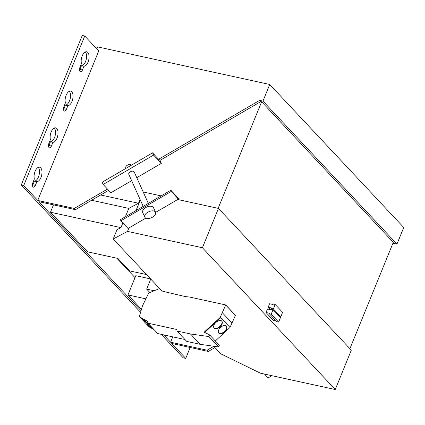 <?xml version="1.0" encoding="UTF-8"?>
<svg xmlns="http://www.w3.org/2000/svg" width="425" height="425" viewBox="0 0 425 425"><rect width="100%" height="100%" fill="white"/><g stroke="black" fill="none" stroke-linecap="round" stroke-linejoin="round"><path stroke-width="0.64" d="M32.948 186.867A3.198 1.61 -77.7 0 1 32.847 182.681L34.361 178.973A7.384 3.713 -77.7 0 1 35.28 170.93A7.384 3.713 -77.7 0 1 39.61 167.2A7.384 3.713 -77.7 0 1 41.746 174.787A7.384 3.713 -77.7 0 1 36.885 181.666L35.371 185.374A3.198 1.61 -77.7 0 1 33.426 187.154A3.198 1.61 -77.7 0 1 32.948 186.867M49.002 147.528A3.198 1.61 -77.7 0 1 48.902 143.337L50.416 139.628A7.384 3.713 -77.7 0 1 51.335 131.591A7.384 3.713 -77.7 0 1 55.664 127.856A7.384 3.713 -77.7 0 1 57.8 135.447A7.384 3.713 -77.7 0 1 52.939 142.327L51.425 146.035A3.198 1.61 -77.7 0 1 49.481 147.81A3.198 1.61 -77.7 0 1 49.002 147.528M63.989 110.808A3.198 1.61 -77.7 0 1 63.888 106.622L65.402 102.914A7.384 3.713 -77.7 0 1 66.321 94.871A7.384 3.713 -77.7 0 1 70.651 91.136A7.384 3.713 -77.7 0 1 72.787 98.728A7.384 3.713 -77.7 0 1 67.926 105.607L66.412 109.315A3.198 1.61 -77.7 0 1 64.467 111.095A3.198 1.61 -77.7 0 1 63.989 110.808M80.043 71.464A3.198 1.61 -77.7 0 1 79.942 67.278L81.457 63.569A7.384 3.713 -77.7 0 1 82.376 55.526A7.384 3.713 -77.7 0 1 86.705 51.792A7.384 3.713 -77.7 0 1 88.841 59.383A7.384 3.713 -77.7 0 1 83.98 66.263L82.466 69.971A3.198 1.61 -77.7 0 1 80.522 71.751A3.198 1.61 -77.7 0 1 80.043 71.464M143.645 319.308A5.217 0.744 -144.9 0 0 142.619 319.117A5.217 0.744 -144.9 0 0 143.124 319.983A5.217 0.744 -144.9 0 0 149.148 324.418M142.997 319.079A5.217 0.744 -144.9 0 0 143.406 319.584A5.217 0.744 -144.9 0 0 148.006 323.17M214.126 328.164A5.217 3.012 137.7 0 0 220.007 326.846A5.217 3.012 137.7 0 0 221.823 321.119A5.217 3.012 137.7 0 0 221.802 321.103A5.217 3.012 137.7 0 0 215.921 322.421A5.217 3.012 137.7 0 0 214.11 328.148A5.217 3.012 137.7 0 0 214.126 328.164M213.982 327.994A5.217 3.012 137.7 0 0 219.72 326.565A5.217 3.012 137.7 0 0 221.675 320.981M149.701 325.008A5.217 0.744 -144.9 0 0 147.284 324.089A5.217 0.744 -144.9 0 0 147.788 324.96A5.217 0.744 -144.9 0 0 153.813 329.396M147.656 324.052A5.217 0.744 -144.9 0 0 148.065 324.562A5.217 0.744 -144.9 0 0 152.602 328.105M218.785 333.142A5.217 3.012 137.7 0 0 224.671 331.819A5.217 3.012 137.7 0 0 226.482 326.092A5.217 3.012 137.7 0 0 226.467 326.076A5.217 3.012 137.7 0 0 220.58 327.399A5.217 3.012 137.7 0 0 218.769 333.12A5.217 3.012 137.7 0 0 218.785 333.142M218.641 332.966A5.217 3.012 137.7 0 0 224.384 331.537A5.217 3.012 137.7 0 0 226.339 325.954M155.205 211.751A5.907 3.283 -24.2 0 1 155.555 212.266A5.907 3.283 -24.2 0 1 152.012 217.441A5.907 3.283 -24.2 0 1 145.127 217.627A5.907 3.283 -24.2 0 1 144.776 217.111A5.907 3.283 -24.2 0 1 148.32 211.937A5.907 3.283 -24.2 0 1 155.205 211.751M144.776 217.111L142.699 212.479A5.907 3.283 -24.2 0 1 145.754 207.57A5.907 3.283 -24.2 0 1 153.473 207.639L155.555 212.266M126.071 168.284L125.8 167.673A2.954 1.642 -24.2 0 1 127.569 165.086A2.954 1.642 -24.2 0 1 131.012 164.99A2.954 1.642 -24.2 0 1 131.187 165.251L131.203 165.293M143.188 206.375L128.78 174.303A2.954 1.642 -24.2 0 1 130.549 171.716A2.954 1.642 -24.2 0 1 133.992 171.62A2.954 1.642 -24.2 0 1 134.167 171.881L148.32 203.378M38.266 167.365A7.384 3.713 -77.7 0 1 38.957 175.504A7.384 3.713 -77.7 0 1 34.393 181.124L32.879 184.833A3.198 1.61 -77.7 0 1 32.449 185.661M54.32 128.021A7.384 3.713 -77.7 0 1 55.011 136.159A7.384 3.713 -77.7 0 1 50.447 141.78L48.933 145.488A3.198 1.61 -77.7 0 1 48.503 146.317M69.307 91.301A7.384 3.713 -77.7 0 1 69.998 99.439A7.384 3.713 -77.7 0 1 65.429 105.06L63.92 108.768A3.198 1.61 -77.7 0 1 63.484 109.597M85.361 51.962A7.384 3.713 -77.7 0 1 86.052 60.1A7.384 3.713 -77.7 0 1 81.488 65.721L79.974 69.429A3.198 1.61 -77.7 0 1 79.544 70.258M23.742 185.518L84.756 36.013L98.738 50.942L37.729 200.441L23.742 185.518L21.25 184.971L140.579 312.322M161.192 334.321L183.228 357.839L185.72 358.387L190.172 347.485M21.25 184.971L82.259 35.472L84.756 36.013M152.559 152.841L102.154 182.229L103.163 184.471L153.568 155.077L152.559 152.841L159.163 159.885L158.828 159.141L259.638 100.358L262.958 101.086L269.737 84.474L97.67 46.899L96.847 48.923M163.689 334.868L170.574 342.215L207.15 350.205L208.314 351.448L171.737 343.458L185.72 358.387M37.729 200.441L74.301 208.425L75.469 209.668L108.646 190.326M74.301 208.425L107.483 189.083M103.163 184.471L110.93 192.759L131.644 180.683M136.776 177.692L161.335 163.37L159.991 160.384L260.801 101.602L261.63 101.787L393.311 242.319L349.902 348.691M153.568 155.077L161.335 163.37M158.828 159.141L159.991 160.384M259.638 100.358L260.801 101.602M208.314 351.448L214.949 347.576M392.642 243.966L393.646 243.382L396.971 244.104L403.75 227.497L269.737 84.474M262.958 101.086L396.971 244.104M75.469 209.668L38.893 201.684L141.058 310.717M213.786 346.332L207.15 350.205M393.109 242.808L393.646 243.382M172.762 336.85L170.574 342.215M116.774 258.198L135.017 277.663M154.195 290.769L146.657 289.122L149.876 292.554M145.881 298.844L127.973 294.934L141.472 309.336M150.758 279.071L146.657 289.122M150.631 278.933L135.819 275.697L127.973 294.934M120.881 220.793L171.371 191.351L170.866 190.235L120.376 219.677L120.881 220.793L128.339 228.756L128.908 227.975L127.511 231.397L113.199 238.988L116.981 229.718L120.944 227.619L50.479 212.229L87.571 251.818L117.916 258.442L129.567 270.879L146.561 274.592M53.481 204.871L50.479 212.229M100.656 194.985L138.481 203.246L128.796 208.383L125.375 216.761M122.862 222.913L120.944 227.619M128.796 208.383L91.603 200.26M280.771 316.843L282.604 312.359L275.182 304.438L273.349 308.922L280.771 316.843L279.485 316.561M273.349 308.922L271.453 308.507L272.425 309.549M275.182 304.438L273.28 304.024L273.084 304.513L269.577 303.748L268.148 307.254L270.374 309.634M268.148 307.254L271.649 308.019L271.453 308.507M278.63 322.086L280.463 317.603L273.041 309.682L271.208 314.171L278.63 322.086L276.728 321.672L269.312 313.756L271.208 314.171M273.041 309.682L271.139 309.267L270.943 309.756L267.437 308.991L266.007 312.502L273.429 320.418L276.101 321.002M266.007 312.502L269.508 313.267L269.312 313.756M204.728 332.424L220.426 317.985A0.494 0.404 -43.1 0 0 220.57 317.778L220.681 317.502L230.005 327.452L235.461 315.308L225.749 304.948L189.337 296.995L185.475 296.629L165.267 291.874M159.619 288.527L148.67 293.053L142.518 305.835L139.331 316.476L139.644 316.652A0.393 0.324 -43.1 0 0 139.782 316.933L147.953 321.55L148.006 323.202L176.938 329.518L176.991 331.017L190.464 333.96L208.941 336.573L209.621 334.905L204.186 332.148L220.038 317.571A0.494 0.404 -43.1 0 0 220.182 317.363L225.749 304.948M140.059 317.231A0.393 0.324 -43.1 0 0 140.17 317.348L147.958 321.746M190.464 333.96L200.175 344.324L218.652 346.938L219.332 345.265L209.621 334.905M176.991 331.017L186.697 341.381L200.175 344.324M148.006 323.202L157.718 333.561L184.949 339.511M139.331 316.476L149.042 326.841L154.084 329.688M225.712 305.033L235.423 315.398M222.153 312.54L231.864 322.904M208.941 336.573L218.652 346.938M147.964 321.964A5.217 0.744 -144.9 0 0 146.285 320.801M215.305 340.972L230.005 327.452M113.199 238.988L161.952 291.013L165.107 291.704M264.509 374.08L268.095 377.91L271.899 375.695M128.908 227.975L145.802 218.121M155.608 212.404L177.719 199.511L218.461 208.409L202.406 247.754L127.511 231.397M171.371 191.351L178.914 199.777M170.866 190.235L178.638 198.523L179.137 199.644M161.155 195.898L143.565 192.052L143.406 192.44M140.324 199.994L136.016 210.556M218.461 208.409L351.305 350.184L335.251 389.528L202.406 247.754M213.695 346.237L220.798 353.818L260.355 373.171L335.251 389.528M143.565 192.052L143.294 192.196M140.053 199.389L138.481 203.246M218.147 208.34L261.63 101.787M83.98 66.263L81.488 65.721M67.926 105.607L65.429 105.06M52.939 142.327L50.447 141.78M36.885 181.666L34.393 181.124M220.182 317.363L220.57 317.778M220.038 317.571L220.426 317.985M139.782 316.933L140.17 317.348M82.466 69.971L79.974 69.429M66.412 109.315L63.92 108.768M51.425 146.035L48.933 145.488M35.371 185.374L32.879 184.833M139.719 316.88L140.107 317.294"/></g></svg>
